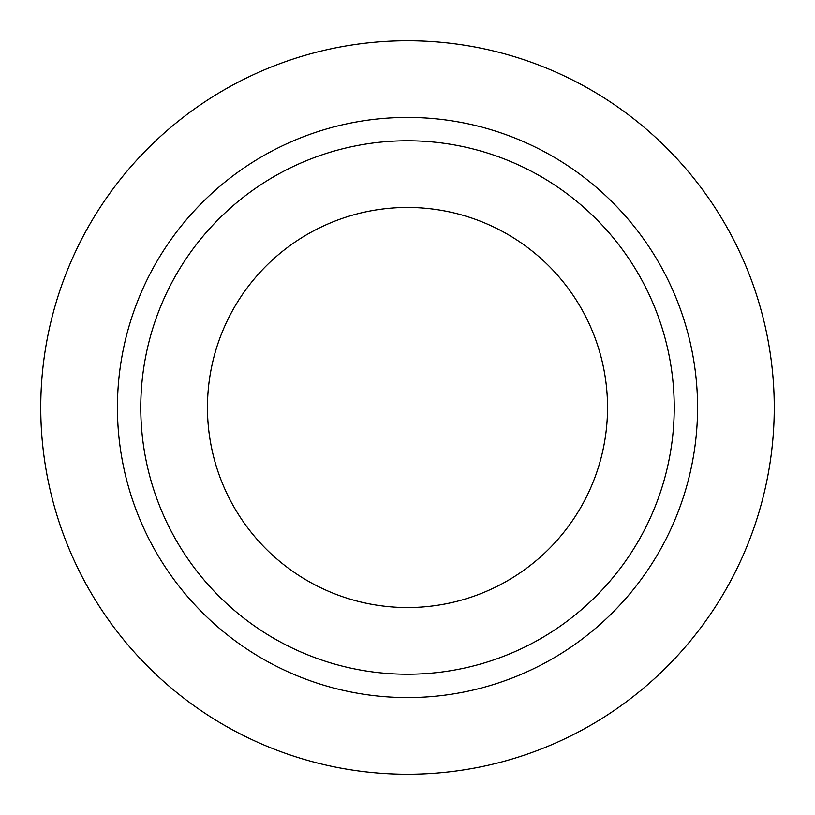 <?xml version="1.0" encoding="UTF-8"?>
<svg xmlns="http://www.w3.org/2000/svg" width="815" height="815" viewBox="0 0 815 815"><rect width="100%" height="100%" fill="white"/><g stroke="black" fill="none" stroke-linecap="round" stroke-linejoin="round"><path stroke-width="1.22" d="M207.458 407.5A200.042 200.042 0 0 0 407.5 607.542A200.042 200.042 0 0 0 607.542 407.5A200.042 200.042 0 0 0 407.5 207.458A200.042 200.042 0 0 0 207.458 407.5M674.229 407.5A266.729 266.729 0 0 0 407.5 140.771A266.729 266.729 0 0 0 140.771 407.5A266.729 266.729 0 0 0 407.5 674.229A266.729 266.729 0 0 0 674.229 407.5M774.25 407.5A366.75 366.75 0 0 0 407.5 40.75A366.75 366.75 0 0 0 40.75 407.5A366.75 366.75 0 0 0 407.5 774.25A366.75 366.75 0 0 0 774.25 407.5M697.569 407.5A290.069 290.069 0 0 1 407.5 697.569A290.069 290.069 0 0 1 117.431 407.5A290.069 290.069 0 0 1 407.5 117.431A290.069 290.069 0 0 1 697.569 407.5"/></g></svg>
